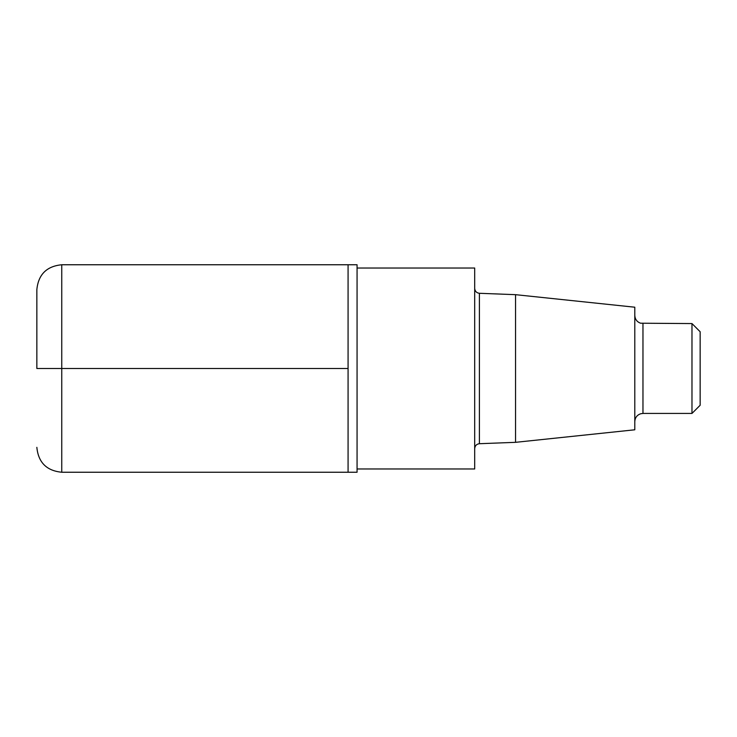 <?xml version="1.0" encoding="UTF-8"?>
<svg xmlns="http://www.w3.org/2000/svg" width="737" height="737" viewBox="0 0 737 737"><rect width="100%" height="100%" fill="white"/><g stroke="black" fill="none" stroke-linecap="round" stroke-linejoin="round"><path stroke-width="1.11" d="M515.541 294.671L634.797 307.209L634.797 429.791L515.541 442.329L515.541 294.671L479.409 293.289C476.553 292.939 474.987 291.308 474.692 288.388M357.067 468.972L474.692 468.972L474.692 268.028L357.067 268.028M61.751 264.758L348.076 264.758L348.076 472.242L357.067 472.242L357.067 264.758L348.076 264.758L348.076 472.242L61.751 472.242L61.751 264.758C46.624 266.232 38.324 274.533 36.85 289.659L36.85 368.5M691.979 323.571L691.979 413.429L700.15 405.258L700.15 331.742L691.979 323.571L640.564 323.211C636.943 321.866 635.018 319.268 634.797 315.399M348.076 368.5L36.85 368.5L348.076 368.5M515.541 442.329L479.409 443.711L479.409 293.289M691.979 413.429L642.968 413.429L642.968 323.571M479.409 443.711C476.553 444.061 474.987 445.692 474.692 448.612M642.968 413.429L640.564 413.789C636.943 415.134 635.018 417.732 634.797 421.601M61.751 472.242C46.624 470.768 38.324 462.468 36.85 447.341"/></g></svg>
